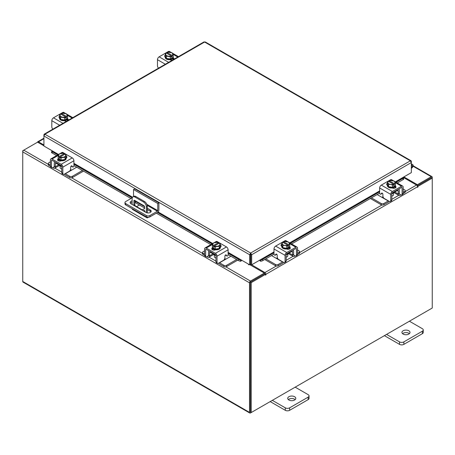<?xml version="1.0" encoding="UTF-8"?>
<svg xmlns="http://www.w3.org/2000/svg" width="455" height="455" viewBox="0 0 455 455"><rect width="100%" height="100%" fill="white"/><g stroke="black" fill="none" stroke-linecap="round" stroke-linejoin="round"><path stroke-width="0.68" d="M411.337 165.887A1.012 0.58 -60 0 1 412.219 165.495A1.012 0.58 -60 0 1 412.384 165.7A1.012 0.58 -60 0 1 411.957 167.002L411.337 167.622M411.337 164.994A2.019 1.166 -60 0 1 412.725 164.619A2.019 1.166 -60 0 1 413.055 165.029A2.019 1.166 -60 0 1 412.202 167.633L411.337 168.498M294.607 396.726A4.038 2.332 0 0 0 290.205 396.22A4.038 2.332 0 0 0 287.714 398.37A4.038 2.332 0 0 0 288.897 400.019A4.038 2.332 0 0 0 293.299 400.525A4.038 2.332 0 0 0 295.79 398.37A4.038 2.332 0 0 0 294.607 396.726M295.17 399.609A4.038 2.332 0 0 0 294.607 399.206A4.038 2.332 0 0 0 288.333 399.609M272.335 400.354L285.296 407.834A3.071 1.774 0 0 0 289.636 407.834L308.143 397.152A3.071 1.774 0 0 0 309.042 395.901A3.071 1.774 0 0 0 308.143 394.644L295.181 387.165M289.636 407.834L289.636 410.313L308.143 399.632L308.143 397.152M270.19 401.594L285.296 410.313L285.296 407.834M309.042 395.901L309.042 398.381A3.071 1.774 180 0 1 308.143 399.632M289.636 410.313A3.071 1.774 180 0 1 285.296 410.313M133.531 196.537L133.531 189.519L134.674 188.859L158.886 202.839L158.886 209.965A2.099 1.211 120 0 1 157.402 212.536L149.934 216.847A2.52 1.456 180 0 1 146.368 216.847L125.716 204.926A2.52 1.456 180 0 1 124.977 203.897L124.977 202.577A2.52 1.456 0 0 0 125.716 203.607L146.368 215.528A2.52 1.456 0 0 0 149.934 215.528L157.402 211.217L147.175 205.313M124.977 202.577A2.52 1.456 0 0 1 125.716 201.548L132.268 197.766M158.886 202.839L157.749 203.499L157.749 210.625L157.402 211.217M133.531 189.519L157.749 203.499M144.622 208.003L135.294 202.623A3.031 1.746 0 0 0 134.822 202.395M132.126 202.213A3.031 1.746 0 0 0 130.346 203.197M150.958 211.854A3.031 1.746 0 0 0 150.292 211.279L147.318 209.562M132.126 200.894A3.031 1.746 0 0 0 130.124 202.538A3.031 1.746 0 0 0 131.012 203.772L146.01 212.434A3.031 1.746 0 0 0 149.308 212.815A3.031 1.746 0 0 0 151.179 211.2A3.031 1.746 0 0 0 150.292 209.96L147.318 208.242M144.582 206.661L135.294 201.303A3.031 1.746 0 0 0 134.822 201.076M144.974 211.837A1.012 0.58 -120 0 0 144.269 210.466A1.012 0.58 -120 0 0 143.763 210.415A1.012 0.58 -120 0 0 143.564 211.023M144.508 210.654A1.012 0.58 -120 0 0 144.94 211.399M148.557 217.257L147.892 217.644A2.099 1.211 120 0 1 146.84 217.746A2.099 1.211 120 0 1 146.408 216.87M146.402 212.627L146.402 206.957A4.038 2.332 -120 0 0 143.547 202.014L134.981 197.066A4.038 2.332 -120 0 0 132.962 196.867A4.038 2.332 -120 0 0 132.126 198.716L132.126 204.42M139.406 204.995L136.591 206.621M146.84 217.746L132.559 209.499A2.099 1.211 -60 0 1 132.126 208.629M143.547 202.014L144.463 201.485L135.897 196.537L134.981 197.066M147.318 212.877L147.318 206.428L146.402 206.957M133.918 205.455A1.001 0.58 60 0 1 133.906 205.307L133.906 200.774A1.001 0.58 60 0 1 134.117 200.314A1.001 0.58 60 0 1 134.617 200.365L143.916 205.728A1.001 0.58 60 0 1 144.622 206.957L144.622 208.606L141.852 210.034M144.622 208.549L142.142 209.829L135.527 206.007L135.203 206.195M133.906 205.307L134.822 204.784L134.822 200.484M134.822 204.784A1.001 0.58 -120 0 0 135.527 206.007M132.962 196.867L133.878 196.338A4.038 2.332 60 0 1 135.897 196.537M144.463 201.485A4.038 2.332 60 0 1 147.318 206.428M141.818 210.017L142.142 209.829M408.829 330.779A4.038 2.332 0 0 0 404.432 330.273A4.038 2.332 0 0 0 401.936 332.423A4.038 2.332 0 0 0 403.119 334.072A4.038 2.332 0 0 0 407.521 334.579A4.038 2.332 0 0 0 410.012 332.423A4.038 2.332 0 0 0 408.829 330.779M409.398 333.663A4.038 2.332 0 0 0 408.829 333.253A4.038 2.332 0 0 0 402.556 333.663M386.562 334.408L399.524 341.887A3.071 1.774 0 0 0 403.864 341.887L422.365 331.206A3.071 1.774 0 0 0 423.264 329.955A3.071 1.774 0 0 0 422.365 328.698L409.403 321.219M403.864 341.887L403.864 344.367L422.365 333.686L422.365 331.206M384.412 335.648L399.524 344.367L399.524 341.887M423.264 329.955L423.264 332.434A3.071 1.774 180 0 1 422.365 333.686M403.864 344.367A3.071 1.774 180 0 1 399.524 344.367M213.207 253.981A3.225 1.86 -0 0 0 214.077 254.897A3.225 1.86 -0 0 0 215.664 255.397M204.591 250.853L203.106 251.712A1.939 1.12 -0 0 0 202.538 252.502A1.939 1.12 -0 0 0 203.106 253.293L203.106 254.544L204.602 255.409M206.923 256.745L207.446 257.052A2.986 1.723 -120 0 0 208.942 257.2A2.986 1.723 -120 0 0 209.562 255.829L212.986 253.85M210.301 251.643L210.301 252.303L209.562 252.73L209.562 255.829M209.562 252.73A1.291 0.745 60 0 1 209.829 252.138A1.291 0.745 60 0 1 210.301 252.121M208.964 250.87A2.827 1.632 -120 0 0 208.475 252.104L208.475 255.204A1.456 0.842 60 0 1 208.174 255.869M203.106 253.293L204.591 254.152M203.106 254.544A1.939 1.12 180 0 1 202.538 253.754L202.538 252.502M224.577 258.793L225.947 259.094L219.555 262.791L223.894 265.293A1.939 1.12 -0 0 0 226.636 265.293L236.64 259.521M225.947 259.094L230.93 256.222M226.636 265.293L226.636 266.545L237.726 260.146M218.548 263.172A2.986 1.723 -120 0 0 219.555 264.042L223.894 266.545L223.894 265.293M226.636 266.545A1.939 1.12 180 0 1 223.894 266.545M210.301 252.303L215.954 255.568L215.954 261.767L217.041 262.393L217.041 256.193A2.343 1.354 -120 0 0 215.386 253.327L206.246 248.049A2.343 1.354 -120 0 0 205.074 247.935A2.343 1.354 -120 0 0 204.591 249.004L204.591 255.204L205.677 255.829L205.677 249.63A0.808 0.466 60 0 1 205.842 249.26A0.808 0.466 60 0 1 206.246 249.3L215.386 254.578A0.808 0.466 60 0 1 215.954 255.568M220.857 246.667A2.269 1.308 180 0 0 220.277 246.269A4.038 2.332 180 0 1 220.396 246.832L220.396 247.486A4.038 2.332 180 0 1 217.899 249.641A4.038 2.332 180 0 1 213.497 249.135A4.038 2.332 180 0 1 212.314 247.486L212.314 246.832A4.038 2.332 180 0 1 212.417 246.32M215.238 249.067A4.038 2.332 180 0 1 213.497 248.475A4.038 2.332 180 0 1 212.474 247.475M212.417 247.338A4.038 2.332 180 0 1 212.314 246.832M220.396 246.832A4.038 2.332 180 0 1 219.259 248.447M219.162 248.504A4.038 2.332 180 0 1 215.38 249.09M215.471 249.84A2.099 1.211 180 0 1 215.061 249.698M212.349 249.681A4.038 2.332 180 0 1 212.314 249.403L212.314 249.226M212.894 249.943A4.038 2.332 180 0 1 212.388 249.181M214.333 255.033L214.333 256.722A2.019 1.166 -0 0 0 214.925 257.547A2.019 1.166 -0 0 0 215.954 257.866M215.295 249.101A4.078 2.355 -0 0 0 215.3 249.101L219.242 248.493L220.294 246.223L220.294 243.971L219.242 246.246L215.3 246.855L215.3 249.101L215.295 246.855L214.282 246.036L214.282 247.344L213.429 246.849L213.429 245.541L212.417 245.188L212.417 247.44L215.295 249.101M212.417 247.435A4.078 2.355 -0 0 0 212.417 247.44L212.417 245.188L213.469 242.913L217.41 242.305L218.423 242.657L218.423 243.624M219.242 248.493L219.242 246.246M217.092 246.32A3.538 2.042 180 0 1 214.316 245.996L219.247 243.146L220.294 243.965A4.078 2.355 180 0 1 220.294 243.971M219.719 244.955A3.538 2.042 180 0 1 217.45 246.263M213.429 245.541L213.463 245.501A3.538 2.042 180 0 1 212.894 243.897M218.423 242.657L213.463 245.501M213.429 246.849L214.282 246.354M212.991 243.692A3.538 2.042 180 0 1 215.261 242.379M215.619 242.327A3.538 2.042 180 0 1 218.389 242.651M219.247 243.146A3.538 2.042 180 0 1 219.816 244.75M212.058 249.442A2.269 1.308 180 0 1 212.451 249.141L213.025 248.811M215.596 249.778A2.269 1.308 180 0 1 212.451 249.744A2.269 1.308 180 0 1 211.785 248.817A2.269 1.308 180 0 1 212.388 247.929M217.041 262.393A2.019 1.166 120 0 0 217.456 263.314A2.019 1.166 120 0 0 218.468 263.217L223.473 260.328A2.019 1.166 120 0 0 224.901 257.854L224.901 256.125A0.967 0.557 -60 0 1 225.583 254.936A0.967 0.557 -60 0 1 226.067 254.891A0.967 0.557 -60 0 1 226.18 254.988L225.925 254.845M217.456 263.314L216.375 262.689A2.019 1.166 -60 0 1 215.954 261.767M226.01 255.454A0.967 0.557 -60 0 1 225.868 255.409A0.967 0.557 -60 0 1 225.754 255.306L225.521 254.976M205.677 255.829A2.019 1.166 120 0 0 206.092 256.757A2.019 1.166 120 0 0 207.105 256.654L209.562 255.238M215.386 253.327L226.465 246.929L217.325 241.65L216.256 242.27M226.465 246.929A2.343 1.354 60 0 1 228.12 249.795L228.12 254.8A0.967 0.557 -60 0 1 227.699 255.773A0.967 0.557 -60 0 1 226.948 256.034A0.967 0.557 -60 0 1 226.84 255.932L226.18 254.988M214.26 242.629L216.153 241.537A2.343 1.354 60 0 1 217.325 241.65M220.294 245.023A2.269 1.308 180 0 1 221.13 246.041A2.269 1.308 180 0 1 220.465 246.968L220.396 247.008M206.092 256.757L205.006 256.131A2.019 1.166 -60 0 1 204.591 255.204M392.108 193.574A3.225 1.86 0 0 0 393.7 193.074A3.225 1.86 0 0 0 394.565 192.158M371.445 197.874L381.142 203.47A1.939 1.12 0 0 0 383.884 203.47L383.884 204.722L388.223 202.219A2.986 1.723 120 0 0 389.224 201.343M388.382 200.86A1.456 0.842 -60 0 1 388.223 200.962L381.825 197.271L383.195 196.969M383.884 203.47L388.223 200.962M383.884 204.722A1.939 1.12 180 0 1 381.142 204.722L381.142 203.47M370.359 198.499L381.142 204.722M403.187 192.323L404.671 191.47A1.939 1.12 0 0 0 405.24 190.673A1.939 1.12 0 0 0 404.671 189.883L403.187 189.03M394.786 192.027L398.216 194.006L398.216 190.907L397.471 190.48L397.471 189.82M398.216 194.006A2.986 1.723 120 0 0 398.836 195.371A2.986 1.723 120 0 0 400.332 195.223L400.855 194.922M403.175 193.585L404.671 192.721L404.671 191.47M399.604 194.046A1.456 0.842 -60 0 1 399.302 193.381L399.302 190.281A2.827 1.632 120 0 0 398.808 189.047M397.471 190.298A1.291 0.745 -60 0 1 397.949 190.315A1.291 0.745 -60 0 1 398.216 190.907M405.24 190.673L405.24 191.93A1.939 1.12 180 0 1 404.671 192.721M377.155 194.575L381.825 197.271M398.216 193.415L400.673 194.831A2.019 1.166 -120 0 0 401.68 194.928A2.019 1.166 -120 0 0 402.101 194.006L403.187 193.381L403.187 187.181A2.343 1.354 120 0 0 402.698 186.106A2.343 1.354 120 0 0 401.526 186.226L392.392 191.498A2.343 1.354 120 0 0 390.737 194.37L390.737 200.57L391.818 199.938L391.818 193.745L397.471 190.48M395.361 184.491A4.038 2.332 180 0 1 395.458 185.003L395.458 185.663A4.038 2.332 180 0 1 394.275 187.312A4.038 2.332 180 0 1 389.872 187.818A4.038 2.332 180 0 1 387.381 185.663L387.381 185.003A4.038 2.332 180 0 1 387.501 184.44A2.269 1.308 180 0 0 386.921 184.844M395.298 185.646A4.038 2.332 180 0 1 394.275 186.652A4.038 2.332 180 0 1 392.534 187.244M392.392 187.267A4.038 2.332 180 0 1 388.615 186.681M388.513 186.624A4.038 2.332 180 0 1 387.381 185.003M395.458 185.003A4.038 2.332 180 0 1 395.361 185.515M395.458 187.403L395.458 187.574A4.038 2.332 180 0 1 395.429 187.858M392.71 187.875A2.099 1.211 180 0 1 392.307 188.017M395.384 187.352A4.038 2.332 180 0 1 394.877 188.12M391.818 196.037A2.019 1.166 0 0 0 392.847 195.718A2.019 1.166 0 0 0 393.438 194.894L393.438 193.204M395.361 185.617A4.078 2.355 0 0 0 395.361 185.612L395.361 183.365L395.361 185.612L392.477 187.278A4.078 2.355 0 0 0 392.477 187.278L392.472 185.026L392.477 187.278L388.536 186.669L387.478 184.394L387.478 182.142L388.524 181.323L393.456 184.167A3.538 2.042 180 0 1 390.68 184.497L388.536 184.417L388.536 186.669M394.877 182.074A3.538 2.042 180 0 1 394.314 183.672L395.361 183.365A4.078 2.355 0 0 0 395.361 183.359L394.303 181.09L390.367 180.476A4.078 2.355 180 0 0 390.362 180.481L389.349 180.828L389.349 181.795M394.349 183.718L394.349 185.026L393.49 185.521L393.49 184.212L392.477 185.026L390.68 184.497M387.478 182.142L388.536 184.417M392.511 180.555A3.538 2.042 180 0 1 394.786 181.869M393.49 184.531L394.349 185.026M394.314 183.672L389.349 180.828M390.327 184.44A3.538 2.042 180 0 1 388.052 183.132M387.961 182.921A3.538 2.042 180 0 1 388.524 181.323M389.383 180.828A3.538 2.042 180 0 1 392.159 180.499M395.384 186.101A2.269 1.308 180 0 1 395.992 186.994A2.269 1.308 180 0 1 395.327 187.921A2.269 1.308 180 0 1 392.176 187.955M382.251 193.153L380.932 194.109A0.967 0.557 60 0 1 380.824 194.211A0.967 0.557 60 0 1 380.34 194.16A0.967 0.557 60 0 1 379.652 192.977L379.652 187.972A2.343 1.354 -60 0 1 381.313 185.105L392.392 191.498M391.818 193.745A0.808 0.466 -60 0 1 392.392 192.755L401.526 187.477A0.808 0.466 -60 0 1 401.93 187.437A0.808 0.466 -60 0 1 402.101 187.807L402.101 194.006M391.818 199.938A2.019 1.166 60 0 1 391.402 200.865L390.316 201.491A2.019 1.166 -120 0 0 390.737 200.57M391.522 180.447L390.447 179.827L381.313 185.105M390.447 179.827A2.343 1.354 -60 0 1 391.618 179.714L393.512 180.806M387.381 185.185L387.307 185.145A2.269 1.308 180 0 1 386.642 184.218A2.269 1.308 180 0 1 387.478 183.2M380.932 194.109L381.597 193.165A0.967 0.557 60 0 1 381.705 193.062A0.967 0.557 60 0 1 382.45 193.324A0.967 0.557 60 0 1 382.877 194.302L382.877 196.031A2.019 1.166 -120 0 0 384.304 198.505L389.304 201.394A2.019 1.166 -120 0 0 390.316 201.491M403.187 193.381A2.019 1.166 60 0 1 402.766 194.302L401.68 194.928M394.747 186.982L395.327 187.318A2.269 1.308 180 0 1 395.713 187.619M286.451 254.572A3.225 1.86 0 0 0 288.043 254.072A3.225 1.86 0 0 0 288.908 253.156M265.788 258.872L275.48 264.469A1.939 1.12 0 0 0 278.221 264.469L278.221 265.726L282.566 263.217A2.986 1.723 120 0 0 283.567 262.347M282.726 261.858A1.456 0.842 -60 0 1 282.566 261.966L276.168 258.269L277.539 257.968M278.221 264.469L282.566 261.966M278.221 265.726A1.939 1.12 180 0 1 275.48 265.726L275.48 264.469M264.702 259.498L275.48 265.726M297.524 253.327L299.015 252.468A1.939 1.12 0 0 0 299.578 251.678A1.939 1.12 0 0 0 299.015 250.887L297.524 250.028M289.13 253.025L292.559 255.005L292.559 251.905L291.814 251.478L291.814 250.819M292.559 255.005A2.986 1.723 120 0 0 293.179 256.375A2.986 1.723 120 0 0 294.669 256.228L295.198 255.92M297.513 254.584L299.015 253.719L299.015 252.468M293.947 255.045A1.456 0.842 -60 0 1 293.646 254.379L293.646 251.279A2.827 1.632 120 0 0 293.151 250.045M291.814 251.296A1.291 0.745 -60 0 1 292.292 251.314A1.291 0.745 -60 0 1 292.559 251.905M299.578 251.678L299.578 252.929A1.939 1.12 180 0 1 299.015 253.719M271.498 255.573L276.168 258.269M292.559 254.413L295.016 255.829A2.019 1.166 -120 0 0 296.023 255.932A2.019 1.166 -120 0 0 296.444 255.005L297.524 254.379L297.524 248.18A2.343 1.354 120 0 0 297.041 247.111A2.343 1.354 120 0 0 295.869 247.224L286.735 252.502A2.343 1.354 120 0 0 285.075 255.369L285.075 261.568L286.161 260.942L286.161 254.743L291.814 251.478M289.704 245.495A4.038 2.332 180 0 1 289.801 246.007L289.801 246.667A4.038 2.332 180 0 1 288.618 248.311A4.038 2.332 180 0 1 284.216 248.817A4.038 2.332 180 0 1 281.725 246.667L281.725 246.007A4.038 2.332 180 0 1 281.844 245.444A2.269 1.308 180 0 0 281.264 245.842M289.642 246.65A4.038 2.332 180 0 1 288.618 247.651A4.038 2.332 180 0 1 286.877 248.248M286.735 248.265A4.038 2.332 180 0 1 282.959 247.685M282.856 247.622A4.038 2.332 180 0 1 281.725 246.007M289.801 246.007A4.038 2.332 180 0 1 289.704 246.513M289.801 248.402L289.801 248.578A4.038 2.332 180 0 1 289.772 248.857M287.054 248.874A2.099 1.211 180 0 1 286.644 249.016M289.727 248.356A4.038 2.332 180 0 1 289.221 249.118M286.161 257.041A2.019 1.166 0 0 0 287.19 256.722A2.019 1.166 0 0 0 287.782 255.898L287.782 254.208M289.704 246.616L289.704 244.363L289.704 246.616L286.821 248.276A4.078 2.355 0 0 0 286.821 248.276L286.815 246.03L286.821 248.276L282.879 247.668L281.821 245.399L281.821 243.146L282.868 242.322L287.799 245.171A3.538 2.042 180 0 1 285.023 245.495L282.879 245.421L282.879 247.668M289.221 243.072A3.538 2.042 180 0 1 288.658 244.676L289.704 244.363L288.646 242.088L284.711 241.48A4.078 2.355 180 0 1 284.711 241.48L283.692 241.832L283.692 242.799M288.692 244.716L288.692 246.024L287.833 246.519L287.833 245.211L286.821 246.03L285.023 245.495M281.821 243.141A4.078 2.355 0 0 0 281.821 243.146L282.879 245.421M286.855 241.554A3.538 2.042 180 0 1 289.124 242.868M287.833 245.529L288.692 246.024M288.658 244.676L283.692 241.832M284.671 245.438A3.538 2.042 180 0 1 282.396 244.13M282.305 243.925A3.538 2.042 180 0 1 282.868 242.322M283.727 241.827A3.538 2.042 180 0 1 286.502 241.503M289.727 247.105A2.269 1.308 180 0 1 290.336 247.992A2.269 1.308 180 0 1 289.67 248.919A2.269 1.308 180 0 1 286.519 248.953M276.594 254.152L275.275 255.107A0.967 0.557 60 0 1 275.167 255.209A0.967 0.557 60 0 1 274.683 255.164A0.967 0.557 60 0 1 273.995 253.975L273.995 248.97A2.343 1.354 -60 0 1 275.656 246.104L286.735 252.502M286.161 254.743A0.808 0.466 -60 0 1 286.735 253.754L295.869 248.475A0.808 0.466 -60 0 1 296.273 248.436A0.808 0.466 -60 0 1 296.444 248.805L296.444 255.005M286.161 260.942A2.019 1.166 60 0 1 285.746 261.864L284.659 262.495A2.019 1.166 -120 0 0 285.075 261.568M285.865 241.446L284.79 240.826L275.656 246.104M284.79 240.826A2.343 1.354 -60 0 1 285.962 240.712L287.856 241.804M281.725 246.183L281.651 246.144A2.269 1.308 180 0 1 280.985 245.217A2.269 1.308 180 0 1 281.821 244.198M275.275 255.107L275.94 254.169A0.967 0.557 60 0 1 276.048 254.066A0.967 0.557 60 0 1 276.794 254.322A0.967 0.557 60 0 1 277.22 255.3L277.22 257.029A2.019 1.166 -120 0 0 278.648 259.504L283.647 262.393A2.019 1.166 -120 0 0 284.659 262.495M297.524 254.379A2.019 1.166 60 0 1 297.109 255.306L296.023 255.932M289.09 247.986L289.67 248.322A2.269 1.308 180 0 1 290.057 248.618M173.179 56.215A4.038 2.332 180 0 1 173.275 56.727L173.275 57.387A4.038 2.332 180 0 1 172.092 59.036A4.038 2.332 180 0 1 167.69 59.542A4.038 2.332 180 0 1 165.199 57.387L165.199 56.727A4.038 2.332 180 0 1 165.319 56.164M173.275 56.727A4.038 2.332 180 0 1 173.179 57.239M173.116 57.375A4.038 2.332 180 0 1 172.092 58.377A4.038 2.332 180 0 1 170.352 58.968M170.21 58.991A4.038 2.332 180 0 1 166.433 58.405M166.331 58.348A4.038 2.332 180 0 1 165.199 56.727M170.528 59.599A2.099 1.211 180 0 1 170.107 59.742M173.275 59.122L173.275 59.298A4.038 2.332 180 0 1 173.224 59.668M173.207 59.076A4.038 2.332 180 0 1 172.399 60.088M173.179 57.341A4.078 2.355 0 0 0 173.179 57.336L173.179 55.089L173.179 57.336L170.295 59.002A4.078 2.355 0 0 0 170.295 59.002L170.289 56.75L170.295 59.002L166.354 58.394L166.354 56.141L165.296 53.872L165.296 56.119L166.354 58.394M165.296 53.866A4.078 2.355 0 0 0 165.296 53.872L166.342 53.047L171.307 55.937L170.295 56.75L166.354 56.141M167.167 53.519L167.167 52.553L168.179 52.206L172.121 52.814L173.179 55.083L172.166 55.442L172.166 56.75L171.307 57.245L171.307 55.937M165.779 54.645A3.538 2.042 180 0 1 166.342 53.047M168.145 56.164A3.538 2.042 180 0 1 165.876 54.856M167.167 52.553L167.201 52.553A3.538 2.042 180 0 1 169.977 52.223M172.166 55.442L167.201 52.553M171.307 56.255L172.166 56.75M170.329 52.279A3.538 2.042 180 0 1 172.604 53.593M172.695 53.798A3.538 2.042 180 0 1 172.132 55.396M171.273 55.891A3.538 2.042 180 0 1 168.498 56.221M165.199 56.903A2.269 1.308 180 0 1 164.664 56.062A2.269 1.308 180 0 1 165.296 55.152M173.207 57.825L173.349 57.91A2.269 1.308 180 0 1 174.015 58.837A2.269 1.308 180 0 1 173.867 59.298M172.542 60.06A2.269 1.308 180 0 1 170.142 59.764L169.994 59.679M158.567 68.131A2.019 1.166 -120 0 1 157.475 65.895L157.475 59.696A2.343 1.354 -60 0 1 159.131 56.829L168.265 51.551A2.343 1.354 -60 0 1 169.436 51.438L171.336 52.53M164.943 56.687A2.269 1.308 180 0 1 165.228 56.448M172.564 58.706L173.349 59.161A2.269 1.308 180 0 1 173.679 59.406M67.522 117.219A4.038 2.332 180 0 1 67.619 117.731L67.619 118.391A4.038 2.332 180 0 1 66.436 120.035A4.038 2.332 180 0 1 62.034 120.541A4.038 2.332 180 0 1 59.542 118.391L59.542 117.731A4.038 2.332 180 0 1 59.662 117.168M67.619 117.731A4.038 2.332 180 0 1 67.522 118.237M67.459 118.374A4.038 2.332 180 0 1 66.436 119.381A4.038 2.332 180 0 1 64.695 119.972M64.553 119.989A4.038 2.332 180 0 1 60.777 119.409M60.674 119.346A4.038 2.332 180 0 1 59.542 117.731M64.872 120.598A2.099 1.211 180 0 1 64.451 120.746M67.619 120.12L67.619 120.302A4.038 2.332 180 0 1 67.567 120.672M67.545 120.08A4.038 2.332 180 0 1 66.743 121.093M67.522 118.34L67.522 116.088L67.522 118.34L64.638 120.006A4.078 2.355 -0 0 0 64.638 120.006L64.633 117.754L64.638 120.006L60.697 119.392L60.697 117.145L59.639 114.87L59.639 117.123L60.697 119.392M59.639 114.865A4.078 2.355 -0 0 0 59.639 114.87L60.686 114.046L65.651 116.935L64.638 117.754L60.697 117.145M61.51 114.523L61.51 113.557L62.523 113.204L66.464 113.813L67.522 116.088L66.51 116.44L66.51 117.748L65.651 118.243L65.651 116.935M60.123 115.65A3.538 2.042 180 0 1 60.686 114.046M62.489 117.168A3.538 2.042 180 0 1 60.214 115.854M61.51 113.557L61.544 113.551A3.538 2.042 180 0 1 64.32 113.227M66.51 116.44L61.544 113.551M65.651 117.253L66.51 117.748M64.673 113.278A3.538 2.042 180 0 1 66.948 114.592M67.039 114.796A3.538 2.042 180 0 1 66.475 116.4M65.617 116.895A3.538 2.042 180 0 1 62.841 117.219M59.542 117.902A2.269 1.308 180 0 1 59.008 117.06A2.269 1.308 180 0 1 59.639 116.156M67.545 118.823L67.693 118.909A2.269 1.308 180 0 1 68.358 119.836A2.269 1.308 180 0 1 68.21 120.296M66.885 121.064A2.269 1.308 180 0 1 64.485 120.763L64.337 120.677M52.911 129.129A2.019 1.166 -120 0 1 51.813 126.894L51.813 120.694A2.343 1.354 -60 0 1 53.474 117.828L62.608 112.55A2.343 1.354 -60 0 1 63.78 112.436L65.674 113.528M59.286 117.686A2.269 1.308 180 0 1 59.571 117.453M66.908 119.71L67.693 120.165A2.269 1.308 180 0 1 68.022 120.404M411.041 161.559L411.337 161.388L411.053 160.746L410.347 160.82L411.337 162.56L411.337 172.616L395.332 181.858M250.654 254.004L250.654 253.02L251.672 254.743L250.654 254.004L250.495 254.254L250.495 264.31L249.641 264.799L228.12 252.371M58.547 154.472L43.919 146.027L43.919 135.971L44.908 134.231L250.654 253.02L249.641 254.743L250.495 254.254M249.641 264.799L249.641 254.743L43.919 135.971L43.919 134.799L44.215 134.97M411.337 161.388L411.337 162.56L251.672 254.743L251.672 264.799L260.237 259.856L260.459 260.129A1.615 0.341 -21.2 0 0 262.575 259.384L263.001 260.482A1.615 0.341 158.8 0 1 260.886 261.233L260.442 260.129M250.819 254.254L250.819 264.31L251.672 264.799M250.654 253.02L410.347 160.82L204.602 42.031L44.908 134.231L44.209 134.157L203.886 41.968L205.313 41.968L411.053 160.746M44.209 134.157L43.919 134.799M52.484 150.975L52.262 151.253A1.615 0.341 21.2 0 0 51.921 151.327A1.615 0.341 21.2 0 0 52.439 151.822L52.012 152.925A1.615 0.341 -158.8 0 1 51.495 152.425L51.813 151.276M228.12 252.781L240.854 260.129L240.428 261.233A1.615 0.341 -158.8 0 1 238.312 260.482L238.738 259.384A1.615 0.341 21.2 0 0 240.854 260.129L241.076 259.856M240.445 261.233A1.416 0.819 120 0 0 241.707 260.214M238.312 260.482L228.12 254.601M210.824 244.614L156.332 213.156M130.977 198.511L73.92 165.569M56.625 155.587L52.012 152.925M238.738 259.384L228.12 253.253M211.99 243.943L157.498 212.479M132.143 197.84L73.92 164.227M57.785 154.91L52.439 151.822M259.606 260.214A1.416 0.819 -120 0 0 260.869 261.233M403.34 177.916L403.767 179.014A1.615 0.341 158.8 0 1 403.249 179.515L402.823 178.411A1.615 0.341 -21.2 0 0 403.34 177.916A1.615 0.341 -21.2 0 0 402.993 177.842L402.772 177.564M403.249 179.515L397.26 182.967M379.663 193.125L291.604 243.971M274.007 254.129L263.001 260.482M402.823 178.411L396.095 182.296M379.652 191.788L290.438 243.294M273.995 252.787L262.575 259.384M52.2 150.804L51.813 151.032M43.919 145.81L37.6 142.165L23.751 150.161A1.416 0.819 -60 0 0 22.75 151.896L22.75 281.474A1.416 0.819 -60 0 0 23.046 282.123L249.784 413.032A1.416 0.819 120 0 0 250.495 412.964L431.249 308.604A1.416 0.819 120 0 0 431.255 308.604M249.784 413.032A1.416 0.819 120 0 1 249.494 412.384L249.494 282.805A1.416 0.819 120 0 1 250.495 281.071L264.344 273.074L249.829 264.691M248.948 264.4L248.47 264.747L249.374 264.645M58.2 154.677L52.393 151.185M250.495 282.055L264.344 274.058L264.344 273.074M403.898 176.91L417.4 184.707L431.249 176.711A1.416 0.819 120 0 1 431.954 176.642L413.129 165.774M417.047 185.486L417.4 185.691L431.351 177.683M417.4 184.707L417.4 185.691M250.386 411.991L250.347 282.31M431.954 176.642A1.416 0.819 120 0 1 432.25 177.291L432.25 178.104L417.963 186.351L417.354 185.998M43.919 144.986L38.465 141.835A1.416 0.819 -120 0 0 37.759 141.767A1.416 0.819 -120 0 0 37.475 142.239M23.046 150.906L22.75 150.736L23.745 150.161L48.332 164.352M249.494 282.805L22.75 151.896L22.75 150.736M265.487 274.382L251.2 282.629L250.347 282.14L264.634 273.893L265.487 274.382L265.549 275.184L265.913 274.308A1.416 0.819 -120 0 0 264.907 272.573L251.319 264.6M265.06 274.137L264.344 273.233M403.181 177.325L416.535 185.031A1.416 0.819 60 0 1 417.536 186.766L417.599 187.397L417.963 186.351M251.2 282.629L251.2 412.554L432.25 308.029L432.25 178.104L431.397 177.609L417.241 185.782M250.347 282.14L250.347 412.065L251.2 412.554M250.29 264.423A1.416 0.819 -120 0 0 250.699 265.191M250.495 254.59A2.019 1.166 -0 0 0 250.819 254.567M250.819 255.551A2.019 1.166 180 0 1 250.495 255.579M59.002 164.955A3.225 1.86 -0 0 0 59.872 165.87A3.225 1.86 -0 0 0 61.465 166.371M50.386 161.826L48.901 162.68A1.939 1.12 -0 0 0 48.332 163.47A1.939 1.12 -0 0 0 48.901 164.266L48.901 165.518L50.397 166.382M52.717 167.719L53.241 168.02A2.986 1.723 -120 0 0 54.736 168.174A2.986 1.723 -120 0 0 55.356 166.803L58.786 164.824M56.102 162.617L56.102 163.277L55.356 163.703L55.356 166.803M55.356 163.703A1.291 0.745 60 0 1 55.624 163.112A1.291 0.745 60 0 1 56.102 163.095M54.765 161.844A2.827 1.632 -120 0 0 54.27 163.078L54.27 166.177A1.456 0.842 60 0 1 53.969 166.843M48.901 164.266L50.386 165.119M48.901 165.518A1.939 1.12 180 0 1 48.332 164.727L48.332 163.47M70.377 169.766L71.748 170.068L65.349 173.759L69.689 176.267A1.939 1.12 -0 0 0 72.43 176.267L82.435 170.488M71.748 170.068L76.724 167.195M72.43 176.267L72.43 177.518L83.521 171.114M64.348 174.14A2.986 1.723 -120 0 0 65.349 175.016L69.689 177.518L69.689 176.267M72.43 177.518A1.939 1.12 180 0 1 69.689 177.518M56.102 163.277L61.755 166.541L61.755 172.741L62.836 173.366L62.836 167.167A2.343 1.354 -120 0 0 61.18 164.295L52.046 159.023A2.343 1.354 -120 0 0 50.875 158.903A2.343 1.354 -120 0 0 50.386 159.978L50.386 166.177L51.472 166.803L51.472 160.604A0.808 0.466 60 0 1 51.642 160.234A0.808 0.466 60 0 1 52.046 160.274L61.18 165.552A0.808 0.466 60 0 1 61.755 166.541M66.652 157.64A2.269 1.308 180 0 0 66.072 157.242A4.038 2.332 180 0 1 66.191 157.8L66.191 158.459A4.038 2.332 180 0 1 63.7 160.615A4.038 2.332 180 0 1 59.298 160.109A4.038 2.332 180 0 1 58.115 158.459L58.115 157.8A4.038 2.332 180 0 1 58.212 157.288M61.038 160.041A4.038 2.332 180 0 1 59.298 159.449A4.038 2.332 180 0 1 58.274 158.448M58.212 158.312A4.038 2.332 180 0 1 58.115 157.8M66.191 157.8A4.038 2.332 180 0 1 65.059 159.421M64.957 159.477A4.038 2.332 180 0 1 61.18 160.063M61.266 160.814A2.099 1.211 180 0 1 60.862 160.672M58.143 160.655A4.038 2.332 180 0 1 58.115 160.37L58.115 160.2M58.695 160.916A4.038 2.332 180 0 1 58.189 160.154M60.134 166.007L60.134 167.696A2.019 1.166 -0 0 0 60.725 168.515A2.019 1.166 -0 0 0 61.755 168.833M61.095 160.075L61.095 157.822L60.083 157.009L60.083 158.317L59.224 157.822L59.224 156.514L58.212 156.162L58.212 158.408A4.078 2.355 -0 0 0 58.212 158.414L61.095 160.075A4.078 2.355 -0 0 0 61.101 160.075L65.037 159.466L66.094 157.191L66.094 154.945L65.037 157.214L61.101 157.822L61.101 160.075M65.037 159.466L65.037 157.214M64.223 154.592L64.223 153.625L63.211 153.278A4.078 2.355 -0 0 0 63.205 153.272L59.269 153.887L58.212 156.156A4.078 2.355 180 0 1 58.212 156.156L58.212 158.414M62.892 157.293A3.538 2.042 180 0 1 60.117 156.964L65.048 154.12L66.094 154.939A4.078 2.355 180 0 1 66.094 154.945M65.52 155.929A3.538 2.042 180 0 1 63.245 157.237M59.224 156.514L59.258 156.469A3.538 2.042 180 0 1 58.695 154.871M64.223 153.625L59.258 156.469M59.224 157.822L60.083 157.328M58.786 154.666A3.538 2.042 180 0 1 61.061 153.352M61.414 153.295A3.538 2.042 180 0 1 64.189 153.625M65.048 154.12A3.538 2.042 180 0 1 65.611 155.718M57.859 160.416A2.269 1.308 180 0 1 58.246 160.114L58.826 159.779M61.391 160.751A2.269 1.308 180 0 1 58.246 160.717A2.269 1.308 180 0 1 57.58 159.79A2.269 1.308 180 0 1 58.189 158.897M62.836 173.366A2.019 1.166 120 0 0 63.256 174.288A2.019 1.166 120 0 0 64.263 174.191L69.268 171.302A2.019 1.166 120 0 0 70.696 168.828L70.696 167.099A0.967 0.557 -60 0 1 71.384 165.91A0.967 0.557 -60 0 1 71.867 165.859A0.967 0.557 -60 0 1 71.975 165.961L71.725 165.819M63.256 174.288L62.17 173.662A2.019 1.166 -60 0 1 61.755 172.741M71.805 166.422A0.967 0.557 -60 0 1 71.662 166.382A0.967 0.557 -60 0 1 71.554 166.28L71.321 165.95M51.472 166.803A2.019 1.166 120 0 0 51.893 167.73A2.019 1.166 120 0 0 52.899 167.628L55.356 166.212M61.18 164.295L72.26 157.902L63.126 152.624L62.051 153.244M72.26 157.902A2.343 1.354 60 0 1 73.92 160.769L73.92 165.774A0.967 0.557 -60 0 1 73.494 166.746A0.967 0.557 -60 0 1 72.749 167.008A0.967 0.557 -60 0 1 72.641 166.905L71.975 165.961M60.054 153.602L61.954 152.51A2.343 1.354 60 0 1 63.126 152.624M66.094 155.997A2.269 1.308 180 0 1 66.93 157.015A2.269 1.308 180 0 1 66.265 157.942L66.191 157.982M51.893 167.73L50.806 167.099A2.019 1.166 -60 0 1 50.386 166.177M411.957 167.002L411.337 166.644M146.368 216.847L146.368 215.528M125.716 203.607L125.716 204.926M149.934 215.528L149.934 216.847M146.84 204.323L157.749 210.625M135.294 202.623L135.294 201.303M150.292 211.279L150.292 209.96M134.617 200.365L133.906 200.774M212.451 248.077L212.451 249.141M206.246 249.3L205.677 249.63M212.724 244.307L206.246 248.049M225.754 255.306L226.84 255.932M228.12 249.795L217.041 256.193M402.101 187.807L401.526 187.477M401.526 186.226L395.048 182.483M390.737 194.37L379.652 187.972M395.327 186.254L395.327 187.318M296.444 248.805L295.869 248.475M295.869 247.224L289.391 243.482M285.075 255.369L273.995 248.97M289.67 247.253L289.67 248.322M159.131 56.829L168.64 62.318M177.774 57.04L172.866 54.208M169.34 52.171L168.265 51.551M165.324 64.229L157.475 59.696M173.349 57.91L173.349 59.161M53.474 117.828L62.978 123.316M72.117 118.044L67.209 115.212M63.683 113.17L62.608 112.55M59.668 125.233L51.813 120.694M67.693 118.909L67.693 120.165M212.752 243.499L158.09 211.945M132.57 197.208L73.92 163.345M379.652 190.907L289.676 242.856M273.995 251.911L260.237 259.856M73.92 163.755L132.377 197.504M157.845 212.206L212.4 243.704M260.459 260.129L273.995 252.315M290.028 243.061L379.652 191.316M395.685 182.057L402.993 177.842M250.495 281.071L225.828 266.829M215.954 261.13L209.044 257.138M202.538 253.378L71.623 177.797M61.755 172.098L54.833 168.105M413.043 166.2L431.249 176.711M249.494 412.384L22.75 281.474M43.919 138.69L38.465 141.835M264.907 272.573L276.293 266.004M286.161 260.305L293.071 256.313M299.578 252.559L381.95 205M391.818 199.301L398.739 195.309M405.24 191.555L416.535 185.031M417.963 187.016L417.536 186.766L265.913 274.308M265.487 274.553L265.913 274.803M58.246 159.051L58.246 160.114M52.046 160.274L51.472 160.604M58.524 155.28L52.046 159.023M71.554 166.28L72.641 166.905M73.92 160.769L62.836 167.167M412.725 164.619L411.337 163.817M213.577 254.521L208.942 257.2M226.948 256.034L225.868 255.409M205.074 247.935L213.258 243.209M394.201 192.698L398.836 195.371M380.824 194.211L381.91 193.585M394.513 181.38L402.698 186.106M288.544 253.697L293.179 256.375M275.167 255.209L276.253 254.584M288.857 242.384L297.041 247.111M172.331 53.11L178.462 56.647M66.675 114.108L72.806 117.646M43.919 138.206L37.759 141.767M59.372 165.495L54.736 168.174M72.749 167.008L71.662 166.382M50.875 158.903L59.059 154.182"/></g></svg>
